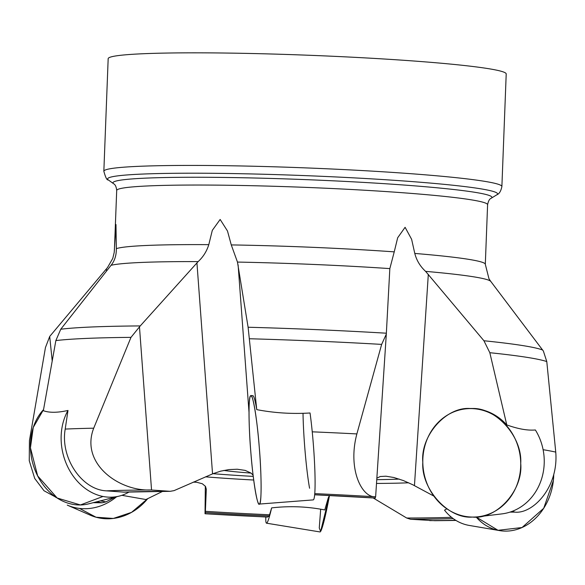 <?xml version="1.0" encoding="UTF-8"?>
<svg xmlns="http://www.w3.org/2000/svg" width="585" height="585" viewBox="0 0 585 585"><rect width="100%" height="100%" fill="white"/><g stroke="black" fill="none" stroke-linecap="round" stroke-linejoin="round"><path stroke-width="0.88" d="M509.981 512.109L514.756 512.124C532.767 514.208 558.719 487.451 555.75 452.103L546.785 361.574L543.363 351.015L490.8 281.451A191.939 10.713 -177.8 0 0 425.595 271.367L483.934 340.755L489.82 352.704L506.771 424.907C518.113 428.98 527.641 430.662 535.37 429.968A54.317 48.884 83.1 0 1 544.24 460.541A54.317 48.884 83.1 0 1 501.828 513.901L478.311 516.752A54.317 48.884 -96.9 0 0 520.723 463.393A54.317 48.884 -96.9 0 0 465.221 408.908A54.317 48.884 -96.9 0 0 423.24 468.717A54.317 48.884 -96.9 0 0 478.311 516.752M253.108 475.225L251.082 473.104L245.181 470.398L237.291 469.228L228.867 469.594L220.64 471.159L212.955 473.704L174.045 490.632L170.169 491.32L150.945 489.959C119.084 491.517 80.006 463.517 93.71 428.191L130.981 337.362L140.246 325.925L198.132 261.605A191.939 10.713 -177.8 0 0 111.062 265.298L60.745 329.245L55.853 340.587L43.349 410.707C49.418 412.871 57.637 412.783 67.992 410.451A54.317 44.124 75.8 0 0 61.147 440A54.317 44.124 75.8 0 0 119.267 496.087A54.317 44.124 75.8 0 0 129.102 491.97M123.296 492.139A206.293 11.517 2.2 0 1 170.169 491.32L124.005 492.146L106.404 490.844C81.695 489.82 60.138 457.587 65.206 429.076L67.992 410.451M56.182 497.374L44.007 490.742L34.727 478.486L29.25 460.68L29.433 440.637L45.454 347.512L49.703 336.455L107.486 267.586L112.781 258.402L114.214 252.406L115.976 224.516L116.349 248.647A185.584 10.362 2.2 0 1 208.794 244.654L212.304 230.366L220.15 219.463L227.485 230.995L231.272 244.918A185.584 10.362 2.2 0 1 394.231 251.864L397.676 237.759L405.098 227.309L411.613 239.287L414.787 253.437A185.584 10.362 2.2 0 1 485.309 264.296L487.597 204.728A185.584 10.362 -177.8 0 0 302.547 187.251A185.584 10.362 -177.8 0 0 116.7 190.483L114.411 250.051A185.584 10.362 2.2 0 1 114.419 249.963M314.686 494.778A206.293 11.517 2.2 0 1 375.314 498.04L375.373 496.804C361.596 497.579 347.563 468.782 356.872 433.924L381.647 344.397L386.305 334.137L389.837 268.61A191.939 10.713 -177.8 0 0 237.466 262.073L248.106 327.242L256.749 409.632C274.277 412.988 292.047 414.107 310.043 412.988A54.317 4.402 85.6 0 1 313.231 442.874A54.317 4.402 85.6 0 1 313.231 499.897L259.25 504.073A54.317 4.402 -94.4 0 0 259.25 447.05A54.317 4.402 -94.4 0 0 250.885 395.76A54.317 4.402 -94.4 0 0 250.68 450.253A54.317 4.402 -94.4 0 0 259.25 504.073M499.495 530.588A54.317 44.84 99.7 0 0 553.381 480.468L543.721 508.263L522.039 527.531L498.025 530.31L476.102 516.965A54.317 44.84 99.7 0 0 499.495 530.588L469.28 525.44A54.317 44.84 -80.3 0 1 444.527 510.164L446.86 508.818M373.128 497.923L406.685 518.017L410.487 519.253L434.779 520.701M265.809 517.016A54.317 3.678 -80.7 0 0 266.497 523.187A54.317 3.678 -80.7 0 0 271.637 507.897C289.421 505.806 307.125 506.486 324.763 509.945L328.258 497.893L329.443 495.488M271.637 507.897L269.224 515.941L267.447 517.089L205.284 513.769A226.775 12.658 -177.8 0 0 267.645 517.023M193.247 482.135L196.714 482.281L202.315 483.744L205.518 486.435L206.308 489.279L205.284 513.769M121.877 495.32L145.921 499.531L162.615 491.371M115.157 497.126L105.943 501.879L102.185 502.793L93.198 502.69M433.858 496.087L412.732 484.738L403.365 480.556L393.895 477.521L385.946 476.205L380.272 476.512L376.85 478.186M425.595 271.367C420.184 266.372 416.586 260.398 414.787 253.437M208.794 244.654C206.695 251.374 203.141 257.02 198.132 261.605M111.062 265.298C114.66 260.859 116.422 255.316 116.349 248.647M394.231 251.864L389.837 268.61M237.466 262.073L231.272 244.918M501.886 186.549L506.208 73.966A199.163 11.115 -177.8 0 0 307.622 55.209A199.163 11.115 -177.8 0 0 108.174 58.675L103.845 171.259A199.163 11.115 2.2 0 1 104.437 170.447A199.163 11.115 2.2 0 1 310.759 168.092A199.163 11.115 2.2 0 1 501.886 186.549C500.935 191.127 499.254 193.876 496.848 194.798A195.134 10.896 -177.8 0 0 496.987 194.71A195.134 10.896 -177.8 0 0 317.618 176.129A195.134 10.896 -177.8 0 0 108.166 178.132A195.134 10.896 -177.8 0 0 108.24 179.873C107.048 180.48 105.585 177.606 103.845 171.259M223.748 470.435A77.403 4.322 -177.8 0 0 251.06 473.089M386.305 334.137L375.628 496.841M465.221 408.908L466.004 408.813A54.317 48.884 83.1 0 1 506.771 424.907M139.471 326.854L151.544 489.989M250.885 395.76L252.683 395.621A54.317 4.402 85.6 0 1 256.749 409.632M205.328 486.15L205.028 513.732M49.703 336.455L52.189 360.813M303.023 413.471A54.317 4.402 -94.4 0 0 309.575 488.248M553.381 480.468A54.317 44.84 99.7 0 0 553.739 474.632L553.381 480.468M320.675 509.257L319.264 527.977L320.602 531.458L329.487 495.488A54.317 3.678 99.3 0 1 319.98 531.941L266.497 523.187M79.523 508.423L96.02 517.22L113.344 518.449L131.552 512.365L147.691 498.661A54.317 48.16 113.6 0 1 90.28 515.18L67.26 505.111A54.317 48.16 -66.4 0 0 116.583 496.76M103.018 496.46L80.423 504.957L57.162 498.018L37.667 475.927L30.435 447.781A54.317 44.124 -104.2 0 1 43.539 409.602L33.257 427.438L30.435 447.781A54.317 44.124 -104.2 0 0 88.554 503.868L119.267 496.087M259.25 447.05C257.268 420.162 252.559 392.001 250.68 395.833C248.413 394.831 248.523 426.151 250.885 452.783C252.866 479.663 257.575 507.831 259.455 503.999C261.722 504.994 261.612 473.682 259.25 447.05M520.723 463.393C522.551 436.585 495.232 406.443 471.042 408.593C446.786 405.888 420.257 435.401 422.809 462.267C420.981 489.075 448.3 519.217 472.49 517.067C496.745 519.772 523.275 490.252 520.723 463.393M555.75 452.103A274.592 15.327 -177.8 0 0 543.107 449.704M546.785 361.574A255.031 14.237 -177.8 0 0 489.82 352.704M93.71 428.191A274.592 15.327 -177.8 0 0 65.206 429.076M130.981 337.362A255.031 14.237 -177.8 0 0 55.853 340.587M356.872 433.924A274.592 15.327 -177.8 0 0 312.244 431.825M381.647 344.397A255.031 14.237 -177.8 0 0 249.554 338.752M408.644 482.779A141.555 7.905 2.2 0 1 376.506 483.429M253.714 480.029A141.555 7.905 2.2 0 1 205.525 476.841M406.685 518.017A202.227 11.29 -177.8 0 0 451.525 517.308M205.423 511.319A202.227 11.29 -177.8 0 0 269.685 514.771M100.32 500.884A202.227 11.29 -177.8 0 0 105.943 501.879M483.934 340.755A249.268 13.916 2.2 0 1 542.675 350.035M60.745 329.245A249.268 13.916 2.2 0 1 140.246 325.925M248.106 327.242A249.268 13.916 2.2 0 1 386.356 333.209M429.712 520.613A226.775 12.658 -177.8 0 0 455.708 520.277M514.756 512.124A226.775 12.658 -177.8 0 0 512.387 511.261M150.945 489.959A226.775 12.658 -177.8 0 0 106.404 490.844M375.373 496.804A226.775 12.658 -177.8 0 0 314.781 493.63M269.224 515.941A206.293 11.517 2.2 0 1 205.342 512.533M453.192 518.588A206.293 11.517 2.2 0 1 410.487 519.253M102.185 502.793A206.293 11.517 2.2 0 1 96.642 501.813M116.7 190.483C116.327 186.834 115.289 184.582 113.592 183.727A189.62 10.581 2.2 0 1 113.527 182.037A189.62 10.581 2.2 0 1 317.048 180.092A189.62 10.581 2.2 0 1 491.349 198.139A189.62 10.581 2.2 0 1 491.21 198.235L496.848 194.798M212.998 473.689A129.343 7.217 -177.8 0 0 253.254 476.395M376.755 479.663A129.343 7.217 -177.8 0 0 399.27 479.086M428.315 274.35L414.451 485.638M196.933 262.862L212.545 473.872M238.11 264.866L249.005 412.176M106.338 268.91L106.543 270.884M455.964 520.438L434.779 520.708M56.218 497.396L55.458 497.162M490.8 281.451L488.965 278.752L485.309 264.296M114.411 250.051L114.214 252.406M314.686 494.793L375.307 498.062M113.592 183.727L108.24 179.873M491.21 198.235L490.954 198.403C489.455 198.958 488.336 201.072 487.597 204.728M116.027 225.035L115.969 224.516"/></g></svg>
